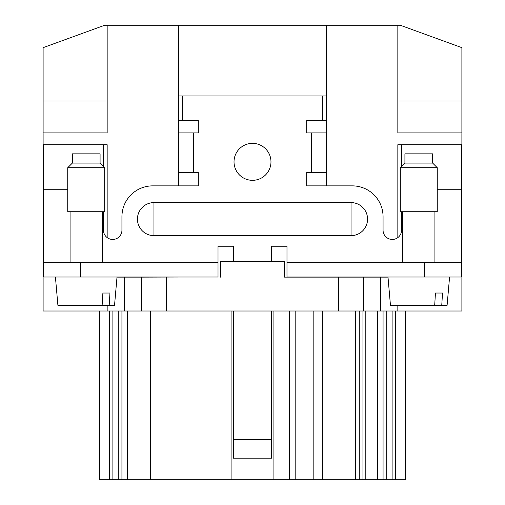 <?xml version="1.0" encoding="UTF-8"?>
<svg xmlns="http://www.w3.org/2000/svg" width="505" height="505" viewBox="0 0 505 505"><rect width="100%" height="100%" fill="white"/><g stroke="black" fill="none" stroke-linecap="round" stroke-linejoin="round"><path stroke-width="0.76" d="M141.646 311.004L141.646 277.131L124.4 277.131L124.4 311.004L461.892 311.004L461.892 144.727L397.839 144.727L397.839 237.596M107.161 101L43.108 101L43.108 47.666L104.693 25.25L400.301 25.25L461.892 47.666L461.892 101L397.839 101M461.892 144.727L461.892 101M231.088 311.004L231.088 479.75L109.623 479.75L109.623 311.004M99.769 311.004L99.769 479.75L109.623 479.75M405.231 479.75L405.231 311.004L405.231 479.75L392.915 479.75L392.915 311.004M231.088 479.75L377.519 479.75L377.519 311.004L377.519 479.75L392.915 479.75M127.481 479.75L127.481 311.004L127.481 479.75M124.4 311.004L43.108 311.004L43.108 132.91L107.161 132.91L107.161 25.25M386.754 479.75L386.754 311.004M233.411 439.596L271.589 439.596L271.589 458.174L233.411 458.174L233.411 311.004M271.589 439.596L271.589 311.004M273.912 311.004L273.912 479.75M359.257 479.75L359.257 311.004M118.246 311.004L118.246 479.75L118.246 311.004M124.4 277.131L117.002 277.131M141.646 277.131L178.6 277.011M338.722 311.004L338.722 277.131L284.523 277.131L326.4 277.011M338.722 277.131L387.998 277.131M43.108 101L43.108 132.91M178.6 185.865L178.6 25.25M43.108 144.727L107.161 144.727L107.161 237.596M107.161 305.342L107.161 311.004M193.377 132.903L193.377 172.319L178.6 172.319L178.6 132.903L198.307 132.903L198.307 120.581L178.6 120.581M351.038 235.646A16.526 16.526 -88.3 0 0 367.564 219.119A16.526 16.526 -88.3 0 0 351.038 202.593L153.962 202.593A16.526 16.526 -88.3 0 0 137.436 219.119A16.526 16.526 -88.3 0 0 153.962 235.646L351.038 235.646L351.038 202.593M234.023 161.846A18.477 18.477 -89.1 0 0 252.5 180.323A18.477 18.477 -89.1 0 0 270.977 161.846A18.477 18.477 -89.1 0 0 252.5 143.369A18.477 18.477 -89.1 0 0 234.023 161.846M271.589 261.735L271.589 246.219L286.985 246.219L286.985 277.011L461.273 277.011L461.273 189.722L437.254 189.722M401.538 211.728L401.538 230.204A9.235 9.235 -86.6 0 1 392.297 239.446A9.235 9.235 -86.6 0 1 383.061 230.204L383.061 216.658A30.792 30.792 93.4 0 0 352.269 185.865L306.693 185.865L306.693 172.319L311.623 172.319L311.623 132.903L326.4 132.903L326.4 172.319L311.623 172.319M178.6 95.95L322.708 95.95L322.708 120.581L306.693 120.581L306.693 132.903L311.623 132.903M182.292 95.95L182.292 120.581M103.462 211.728L103.462 230.204A9.235 9.235 -86.6 0 0 112.703 239.446A9.235 9.235 -86.6 0 0 121.939 230.204L121.939 216.658A30.792 30.792 -86.6 0 1 152.731 185.865L198.307 185.865L198.307 172.319L193.377 172.319M67.746 189.722L43.727 189.722L43.727 144.821L103.462 144.821L103.462 166.467M233.411 261.735L233.411 246.219L218.015 246.219L218.015 262.228L43.727 262.228L43.727 189.722M461.273 262.228L286.985 262.228M400.307 211.728L437.254 211.728L437.254 167.698L400.307 167.698L400.307 211.728M404.922 163.077L404.922 153.842L432.64 153.842L432.64 163.077L404.922 163.077L400.307 167.698M401.538 166.467L401.538 144.821L461.273 144.821L461.273 189.722M397.839 311.004L397.839 305.342M397.839 25.25L397.839 132.91L461.892 132.91M326.4 25.25L326.4 132.903M326.4 172.319L326.4 185.865M322.708 95.95L326.4 95.95M322.708 120.581L326.4 120.581M387.985 277.011L390.466 305.342L434.691 305.342L435.455 293.026L442.519 293.026L435.455 293.026M442.519 293.026L441.755 305.342L447.095 305.342L449.576 277.011M441.755 305.342L434.691 305.342M218.015 262.228L218.015 277.011L43.727 277.011L43.727 262.228L43.727 277.011M67.746 211.728L104.693 211.728L104.693 167.698L67.746 167.698L67.746 211.728M72.36 163.077L72.36 153.842L100.078 153.842L100.078 163.077L72.36 163.077L67.746 167.698M55.424 277.011L57.905 305.342L102.13 305.342L102.894 293.026L109.957 293.026L102.894 293.026M109.957 293.026L109.194 305.342L114.534 305.342L117.015 277.011M109.194 305.342L102.13 305.342M284.523 277.131L284.523 261.735L220.477 261.735L220.477 277.131M363.354 311.004L363.354 277.131M383.061 479.75L383.061 311.004M365.203 311.004L365.203 479.75M362.95 479.75L362.95 311.004M295.179 479.75L295.179 311.004M313.169 479.75L313.169 311.004M322.43 479.75L322.43 311.004M355.564 479.75L355.564 311.004M289.302 479.75L289.302 311.004M150.307 479.75L150.307 311.004M395.377 311.004L395.377 479.75M121.939 311.004L121.939 479.75M112.085 311.004L112.085 479.75M153.962 202.593L153.962 235.646M424.326 262.228L424.326 277.011M380.6 311.004L380.6 277.131M80.674 262.228L80.674 277.011M166.278 311.004L166.278 277.131M402.643 262.228L402.643 211.728M432.64 163.077L437.254 167.698M70.081 262.228L70.081 211.728M100.078 163.077L104.693 167.698M102.357 262.228L102.357 211.728M434.919 262.228L434.919 211.728"/></g></svg>

